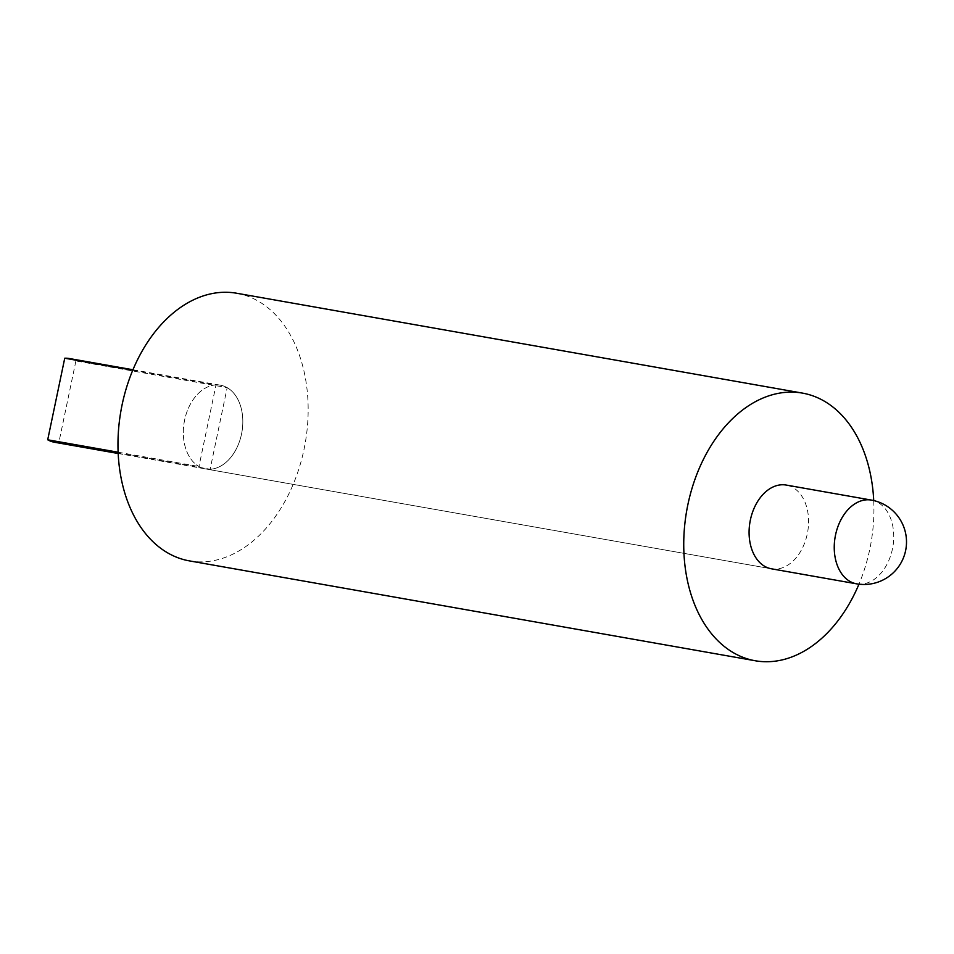 <?xml version="1.0" encoding="UTF-8"?>
<svg xmlns="http://www.w3.org/2000/svg" width="954" height="954" viewBox="0 0 954 954"><rect width="100%" height="100%" fill="white"/><g stroke="black" fill="none" stroke-linecap="round" stroke-linejoin="round"><path stroke-width="0.72" stroke-dasharray="4.77 3.58" d="M69.189 358.501A42.525 29.264 -80 0 1 70.489 358.776A42.525 29.264 -80 0 1 75.903 360.946L227.171 387.646L210.13 469.225A42.525 29.264 100 0 0 241.529 434.058A42.525 29.264 100 0 0 227.171 387.646M132.773 370.224L216.009 384.915A42.525 29.264 100 0 0 184.611 420.094A42.525 29.264 100 0 0 198.969 466.494L216.009 384.915M118.129 452.22L198.969 466.494M75.903 360.946L58.862 442.537A42.525 29.264 -80 0 1 54.414 442.239M58.862 442.537L210.13 469.225M221.757 385.476A42.525 29.264 -80 0 1 241.72 433.104A42.525 29.264 -80 0 1 205.682 468.939A42.525 29.264 -80 0 1 204.383 468.664A42.525 29.264 -80 0 1 184.42 421.036A42.525 29.264 -80 0 1 220.457 385.201A42.525 29.264 -80 0 1 221.757 385.476M787.527 485.336A42.525 29.264 -80 0 1 807.478 532.964A42.525 29.264 -80 0 1 771.44 568.799L205.682 468.939M236.687 293.248A135.897 93.54 -80 0 1 240.837 294.118A135.897 93.54 -80 0 1 304.624 446.365A135.897 93.54 -80 0 1 189.452 560.892M873.721 500.564A135.897 93.54 -80 0 1 858.958 584.182M871.384 500.087A42.525 29.264 -80 0 1 872.683 500.361A42.525 29.264 -80 0 1 892.455 548.944A42.525 29.264 -80 0 1 856.609 583.836M132.964 369.758L220.457 385.201M118.189 453.496L771.44 568.799"/><path stroke-width="1.43" d="M118.189 453.496L54.414 442.239A42.525 29.264 -80 0 1 53.114 441.964A42.525 29.264 -80 0 1 47.7 439.794L118.129 452.22M47.7 439.794L64.741 358.215A42.525 29.264 -80 0 1 69.189 358.501L132.964 369.758M64.741 358.215L132.773 370.224M856.609 583.836A42.525 42.525 0 0 0 905.596 550.72A42.525 42.525 0 0 0 871.384 500.087A42.525 29.264 -80 0 0 835.537 534.979A42.525 29.264 -80 0 0 855.309 583.562A42.525 29.264 -80 0 0 856.609 583.836L771.44 568.799A42.525 29.264 -80 0 1 770.14 568.524A42.525 29.264 -80 0 1 750.19 520.896A42.525 29.264 -80 0 1 786.227 485.061A42.525 29.264 -80 0 1 787.527 485.336M858.958 584.182A135.897 93.54 -80 0 1 755.21 660.752A135.897 93.54 -80 0 1 751.06 659.882A135.897 93.54 -80 0 1 687.274 507.635A135.897 93.54 -80 0 1 802.457 393.108A135.897 93.54 -80 0 1 806.607 393.978A135.897 93.54 -80 0 1 873.721 500.564M755.21 660.752L189.452 560.892A135.897 93.54 -80 0 1 185.291 560.022A135.897 93.54 -80 0 1 121.504 407.775A135.897 93.54 -80 0 1 236.687 293.248L802.457 393.108M786.227 485.061L871.384 500.087"/></g></svg>
